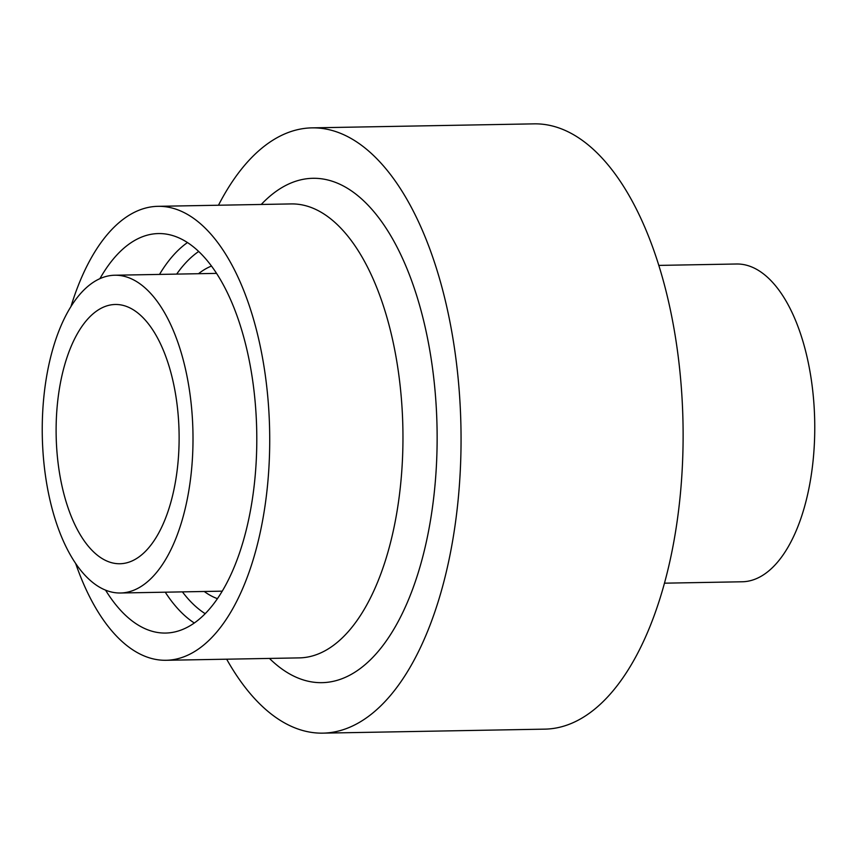 <?xml version="1.0" encoding="UTF-8"?>
<svg xmlns="http://www.w3.org/2000/svg" width="857" height="857" viewBox="0 0 857 857"><rect width="100%" height="100%" fill="white"/><g stroke="black" fill="none" stroke-linecap="round" stroke-linejoin="round"><path stroke-width="1.29" d="M658.776 265.402L736.517 263.999A158.909 75.341 89 0 1 771.975 281.707A158.909 75.341 89 0 1 813.186 459.738A158.909 75.341 89 0 1 742.248 581.774L664.507 583.178M144.212 318.922A129.653 61.468 -91 0 0 115.277 304.481A129.653 61.468 -91 0 0 57.398 404.043A129.653 61.468 -91 0 0 91.024 549.294A129.653 61.468 -91 0 0 119.959 563.745A129.653 61.468 -91 0 0 177.838 464.173A129.653 61.468 -91 0 0 144.212 318.922M85.025 575.293A158.909 75.341 -91 0 0 120.483 593.001A158.909 75.341 -91 0 0 191.432 470.964A158.909 75.341 -91 0 0 150.211 292.933A158.909 75.341 -91 0 0 114.752 275.226A158.909 75.341 -91 0 0 43.814 397.262A158.909 75.341 -91 0 0 85.025 575.293M71.013 306.377A227.019 107.628 89 0 1 157.934 206.323A227.019 107.628 89 0 1 208.594 231.615A227.019 107.628 89 0 1 267.47 485.951A227.019 107.628 89 0 1 166.129 660.286A227.019 107.628 89 0 1 115.47 634.994A227.019 107.628 89 0 1 75.652 563.445M218.471 205.23A302.692 143.505 89 0 1 312.012 127.864L534.072 123.858A302.692 143.505 89 0 1 601.614 157.581A302.692 143.505 89 0 1 680.115 496.685A302.692 143.505 89 0 1 544.988 729.136L322.928 733.142A302.692 143.505 89 0 1 255.386 699.419A302.692 143.505 89 0 1 226.666 659.194M312.012 127.864A302.692 143.505 89 0 1 379.555 161.587A302.692 143.505 89 0 1 458.056 500.692A302.692 143.505 89 0 1 322.928 733.142M99.937 278.621A199.777 94.709 89 0 1 158.427 233.565A199.777 94.709 89 0 1 203.002 255.825A199.777 94.709 89 0 1 254.818 479.631A199.777 94.709 89 0 1 165.637 633.055A199.777 94.709 89 0 1 121.051 610.795A199.777 94.709 89 0 1 105.561 590.141M166.129 660.286L299.361 657.887A227.019 107.628 -91 0 0 400.712 483.552A227.019 107.628 -91 0 0 341.825 229.215A227.019 107.628 -91 0 0 291.166 203.923L157.934 206.323M261.256 204.459A252.247 119.584 89 0 1 369.206 206.408A252.247 119.584 89 0 1 426.229 542.374A252.247 119.584 89 0 1 269.452 658.422M198.695 251.476A189.686 89.931 -91 0 0 176.681 274.111M182.423 591.876A189.686 89.931 -91 0 0 189.74 600.628A189.686 89.931 -91 0 0 205.23 613.698M194.335 623.028A199.777 94.709 89 0 1 178.792 609.756A199.777 94.709 89 0 1 165.251 592.187M159.509 274.411A199.777 94.709 89 0 1 187.469 242.552M198.513 273.715A169 80.119 89 0 1 211.475 266.056M217.474 598.668A169 80.119 89 0 1 204.255 591.491M222.284 591.159L120.483 593.001M216.553 273.383L114.752 275.226"/></g></svg>
